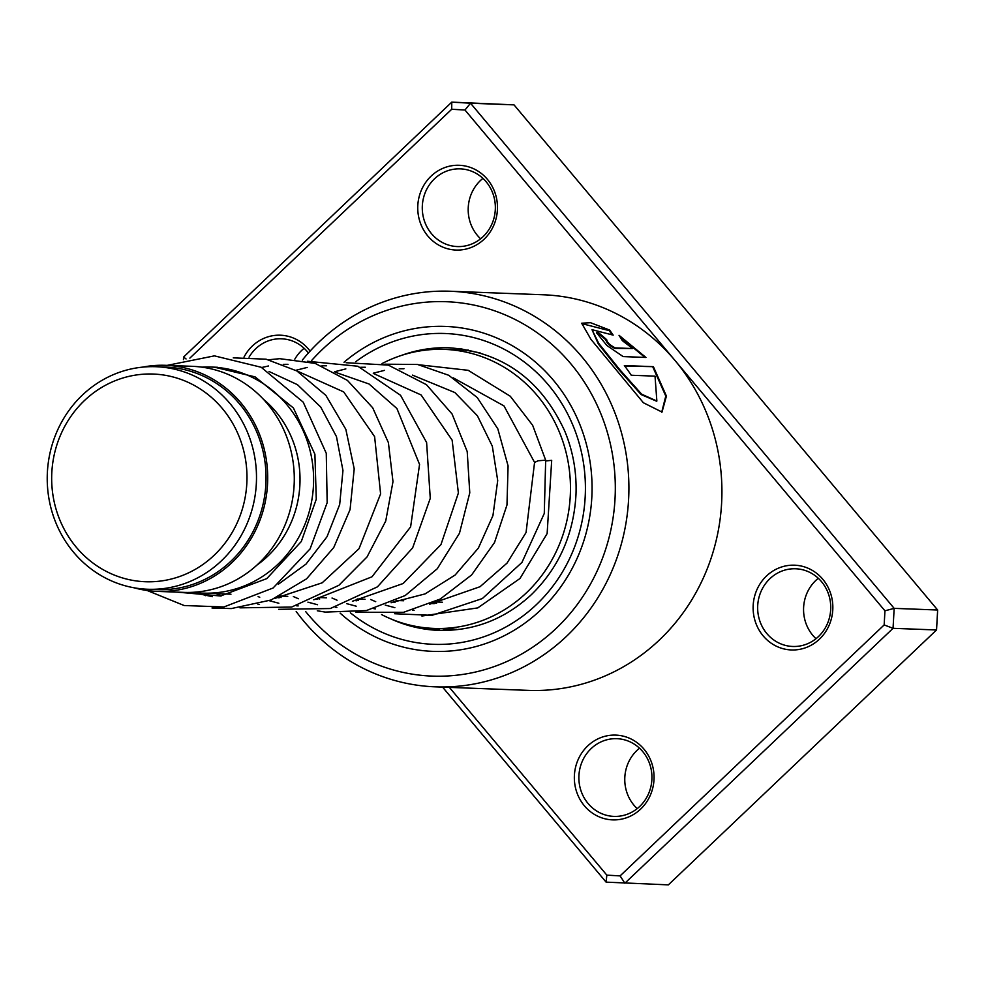 <?xml version="1.0" encoding="UTF-8"?>
<svg xmlns="http://www.w3.org/2000/svg" width="987" height="987" viewBox="0 0 987 987"><rect width="100%" height="100%" fill="white"/><g stroke="black" fill="none" stroke-linecap="round" stroke-linejoin="round"><path stroke-width="1.48" d="M244.159 502.223A103.919 97.651 -87.8 0 0 172.651 376.874A103.919 97.651 -87.8 0 0 54.495 453.551A103.919 97.651 -87.8 0 0 126.003 578.913A103.919 97.651 -87.8 0 0 244.159 502.223M253.474 504.061A111.346 104.622 -87.8 0 0 156.094 366.72A111.346 104.622 -87.8 0 0 50.251 451.91A111.346 104.622 -87.8 0 0 147.631 589.251A111.346 104.622 -87.8 0 0 253.474 504.061M147.631 589.251L157.18 589.609A111.346 104.622 -87.8 0 0 263.023 504.419A111.346 104.622 -87.8 0 0 165.643 367.09L156.094 366.72M193.378 592.286A113.11 106.288 -87.8 0 0 203.014 593.125A113.11 106.288 -87.8 0 0 310.535 506.578A113.11 106.288 -87.8 0 0 211.613 367.065A113.11 106.288 -87.8 0 0 201.928 367.164M256.867 565.156A102.5 96.319 -87.8 0 0 297.235 503.962A102.5 96.319 -87.8 0 0 263.184 399.044M134.121 587.796A113.11 106.288 -87.8 0 0 157.118 591.373L183.693 592.385A113.11 106.288 -87.8 0 0 291.214 505.85A113.11 106.288 -87.8 0 0 192.28 366.325L165.705 365.326A113.11 106.288 -87.8 0 0 142.51 367.152M157.118 591.373A113.11 106.288 -87.8 0 0 264.627 504.838A113.11 106.288 -87.8 0 0 165.705 365.326M460.584 629.262L458.338 629.348M466.777 350.385L480.101 352.877M436.55 603.316L432.923 602.773M434.157 603.674A114.874 107.953 92.2 0 1 431.331 603.501M382.006 363.586A139.623 131.197 92.2 0 1 444.569 349.386A139.623 131.197 92.2 0 1 566.674 521.605A139.623 131.197 92.2 0 1 433.959 628.423A139.623 131.197 92.2 0 1 381.562 614.58M484.086 239.236A42.416 39.862 92.2 0 1 427.815 235.992A42.416 39.862 92.2 0 1 431.134 176.093A42.416 39.862 92.2 0 1 487.418 179.35A42.416 39.862 92.2 0 1 484.086 239.236M434.551 178.77A38.875 36.531 -87.8 0 0 424.41 220.965A38.875 36.531 -87.8 0 0 457.351 246.565A38.875 36.531 -87.8 0 0 483.087 236.658A38.875 36.531 -87.8 0 0 493.229 194.464A38.875 36.531 -87.8 0 0 460.3 168.863A38.875 36.531 -87.8 0 0 434.551 178.77M243.999 357.121A42.416 39.862 92.2 0 1 252.351 346.018A42.416 39.862 92.2 0 1 310.091 351.113M308.4 352.988A38.875 36.531 -87.8 0 0 281.505 338.788A38.875 36.531 -87.8 0 0 255.756 348.695A38.875 36.531 -87.8 0 0 249.057 357.158M819.457 639.144A42.416 39.862 92.2 0 1 763.185 635.899A42.416 39.862 92.2 0 1 766.504 576.001A42.416 39.862 92.2 0 1 822.788 579.258A42.416 39.862 92.2 0 1 819.457 639.144M769.922 578.678A38.875 36.531 -87.8 0 0 759.78 620.872A38.875 36.531 -87.8 0 0 792.721 646.473A38.875 36.531 -87.8 0 0 818.47 636.566A38.875 36.531 -87.8 0 0 828.611 594.371A38.875 36.531 -87.8 0 0 795.67 568.771A38.875 36.531 -87.8 0 0 769.922 578.678M640.674 809.069A42.416 39.862 92.2 0 1 584.403 805.811A42.416 39.862 92.2 0 1 587.721 745.925A42.416 39.862 92.2 0 1 643.993 749.17A42.416 39.862 92.2 0 1 640.674 809.069M591.139 748.602A38.875 36.531 -87.8 0 0 580.998 790.784A38.875 36.531 -87.8 0 0 613.926 816.397A38.875 36.531 -87.8 0 0 639.675 806.478A38.875 36.531 -87.8 0 0 649.816 764.296A38.875 36.531 -87.8 0 0 616.875 738.683A38.875 36.531 -87.8 0 0 591.139 748.602M816.002 638.712A38.875 36.531 92.2 0 1 815.83 580.43A38.875 36.531 92.2 0 1 818.297 578.283M480.632 238.805A38.875 36.531 92.2 0 1 480.459 180.522A38.875 36.531 92.2 0 1 482.927 178.376M294.842 359.12A38.875 36.531 92.2 0 1 301.664 350.434A38.875 36.531 92.2 0 1 304.132 348.288M637.207 808.624A38.875 36.531 92.2 0 1 637.034 750.342A38.875 36.531 92.2 0 1 639.502 748.195M305.699 611.619A187.333 176.044 -87.8 0 0 556.199 628.349A187.333 176.044 -87.8 0 0 570.868 363.833A187.333 176.044 -87.8 0 0 322.317 349.472A187.333 176.044 -87.8 0 0 311.473 360.699M302.269 360.181A197.943 186 92.2 0 1 319.332 341.712A197.943 186 92.2 0 1 450.405 291.251A197.943 186 92.2 0 1 618.072 421.597A197.943 186 92.2 0 1 566.439 636.381A197.943 186 92.2 0 1 435.366 686.841A197.943 186 92.2 0 1 296.186 611.496M340.12 613.124A162.596 152.788 -87.8 0 0 433.083 651.383A162.596 152.788 -87.8 0 0 540.753 609.929A162.596 152.788 -87.8 0 0 583.169 433.503A162.596 152.788 -87.8 0 0 445.433 326.426A162.596 152.788 -87.8 0 0 344.019 362.254A162.596 152.788 -87.8 0 1 445.433 326.426A162.596 152.788 -87.8 0 1 583.169 433.503A162.596 152.788 -87.8 0 1 540.753 609.929A162.596 152.788 -87.8 0 1 433.083 651.383A162.596 152.788 -87.8 0 1 340.12 613.124M653.394 366.67L624.352 365.56A197.943 186 92.2 0 1 631.261 375.245L655.023 376.146L656.861 401.043L641.649 394.183L619.515 369.372L598.714 343.34L592.015 329.67L613.174 335.124L609.621 330.053L590.522 322.7L581.688 323.218L590.917 339.306L643.388 402.758L662.018 412.072L666.422 396.095L653.394 366.67L624.709 366.041M632.692 348.559L615.172 347.893C609.732 344.994 606.906 342.267 606.709 339.725A197.943 186 92.2 0 0 597.789 332.138L596.53 332.681L606.882 345.499L623.142 356.591L645.942 357.454L619.034 335.309L622.365 340.675L632.692 348.559L614.716 348.399C609.275 345.512 606.462 342.797 606.277 340.268M605.87 340.392L606.709 339.725M435.366 686.841L528.39 690.382A197.943 186 -87.8 0 0 659.464 639.921A197.943 186 -87.8 0 0 674.96 360.415A197.943 186 -87.8 0 0 543.418 294.78L450.405 291.251M449.369 687.371L606.832 875.136L620.095 875.901L884.167 624.931L884.944 610.817L464.976 110.026L451.713 109.261L189.874 358.108M183.446 359.638L183.594 357.023L451.775 102.13L514.017 104.869L937.65 610.015L936.54 629.977L668.359 884.87L606.104 882.131L442.571 687.112M451.713 109.261L451.775 102.13L470.528 103.216L894.16 608.362L893.05 628.324L936.54 629.977M884.167 624.931L893.05 628.324L624.87 883.217L620.095 875.901M884.944 610.817L894.16 608.362L937.65 610.015M464.976 110.026L470.528 103.216L514.017 104.869M186.049 358.972L183.594 357.023M606.832 875.136L606.104 882.131M606.104 340.108A197.24 185.334 92.2 0 0 597.394 332.705L597.789 332.138M597.394 332.705L596.419 333.001M644.98 357.417L619.922 336.678M611.965 334.494L609.238 330.633L581.54 323.539M661.709 412.208L665.781 396.083L652.876 367.115M656.552 401.191L641.094 394.553L619.009 369.829L598.282 343.895L592.015 329.67M394.627 613.729L432.01 615.333L482.335 598.566L521.926 562.467L544.281 513.437L545.675 460.189L538.088 460.769L534.584 462.434L503.987 405.916L453.193 377.811M545.762 460.954L551.696 460.337L547.131 533.585L519.964 578.518L477.757 607.906L421.905 616.024M355.776 361.686A155.527 146.15 92.2 0 1 554.077 392.11A155.527 146.15 92.2 0 1 536.336 604.673A155.527 146.15 92.2 0 1 350.36 612.791M391.358 619.12A141.388 132.863 -87.8 0 0 438.721 630.372C473.785 631.224 504.69 619.305 531.438 594.606C558.987 567.611 573.842 534.127 576.001 494.179C576.778 472.218 573.052 451.219 564.798 431.171C541.086 379.761 502.642 351.964 449.467 347.806A141.388 132.863 -87.8 0 0 401.376 355.443M216.042 593.619L221.322 595.901M257.989 604.34L259.507 604.439M287.982 364.314L283.281 364.351M268.526 365.967L261.691 367.522M258.113 596.592L259.741 597.271M269.266 600.688L278.865 603.254M296.643 605.808L298.197 605.907M326.623 365.782L321.922 365.819M307.191 367.435L295.952 370.273M293.361 596.555L298.395 598.739M307.919 602.156L317.53 604.723M335.309 607.276L336.875 607.375M365.313 367.25L360.6 367.287M345.845 368.904L334.605 371.741M332.027 598.023L337.06 600.207M346.585 603.625L356.184 606.191M373.962 608.745L375.504 608.843M403.967 368.731L399.254 368.756M384.498 370.372L373.259 373.209M370.68 599.491L375.714 601.675M385.238 605.105L394.849 607.659M412.665 610.225L414.121 610.311M217.473 367.287L211.613 367.065M442.361 602.218L434.687 601.922M403.72 600.75L396.034 600.454M365.054 599.282L357.38 598.986M326.401 597.814L318.715 597.517M287.76 596.345L280.061 596.049M230.97 594.186L203.014 593.125M466.937 350.237L444.569 349.386M456.327 629.274L433.959 628.423M442.632 628.756A14.139 14.139 0 0 0 448.74 628.99M429.888 628.201A14.139 14.139 0 0 0 440.412 628.67M468.109 349.941A14.139 14.139 0 0 0 466.16 350.632M465.161 350.175A14.139 14.139 0 0 0 453.687 349.731M191.934 592.36L212.415 596.666M278.359 584.23L306.019 564.083L327.018 536.731L339.676 504.542L342.958 470.491L336.456 436.575L320.713 407.039L297.457 384.683L269.032 371.507M275.089 598.332L322.181 582.811L359.021 548.71L380.6 493.882L374.616 436.636L343.686 391.913L296.47 370.717M277.125 597.431L279.087 597.863M313.78 599.788L371.976 576.803L410.617 526.873L419.549 464.433L396.91 408.519L369.064 384.005L335.099 372.173M315.791 598.899L317.728 599.331M352.421 601.268L403.128 583.527L440.955 544.602L458.387 493.007L452.132 440.14L421.091 394.948L373.752 373.641M354.444 600.367L356.393 600.799M391.086 602.736L425.076 593.903L455.13 575.026L478.387 548.056L492.945 515.584L497.707 480.57L492.328 446.198L477.424 415.798L454.884 392.555L412.43 375.109M393.097 601.836L395.047 602.267M429.764 604.192L480.027 586.722L506.997 563.158L526.059 532.511L534.572 462.397M214.426 367.176L255.102 376.886L293.423 407.976L314.902 454.254L316.272 499.225L301.294 541.53L266.761 578.616L220.557 596L177.685 592.163M167.148 365.375L214.413 355.863L261.21 367.275L303.206 402.153L326.265 453.292L327.166 502.679L310.091 548.883L273.091 587.993L223.901 606.968L184.162 605.524L147.1 590.485M212.02 608.004L231.316 608.572L271.117 599.985L306.575 578.826L333.729 547.575L350.064 509.613L354.21 468.825L345.832 429.32L325.846 395.343L296.828 370.927L266.046 359.182L233.265 357.862M200.867 593.014L205.666 595.679M239.977 607.844L291.659 607.054L338.874 585.303L367.053 556.927L385.732 521.05L392.986 481.631L388.397 442.632L372.679 407.767L347.424 380.402L315.198 363.401L279.777 358.676L268.723 359.774M278.642 609.312L330.3 608.535L377.429 586.858L412.652 547.871L430.27 498.349L426.606 442.521L400.549 395.281L357.849 366.239L307.426 361.254M279.124 596.493L281.048 597.579M317.296 610.78L325.241 612.088L366.387 610.558L405.201 595.531L437.266 568.759L459.461 533.288L469.775 492.834L467.209 451.552L452.071 413.985L426.446 384.683L388.323 365.104L346.079 362.722M317.777 597.974L319.689 599.047M355.949 612.248L403.498 612.335L440.227 599.06L471.638 574.928L494.524 542.517L506.973 504.999L508.083 465.901L497.83 428.876L477.227 397.539L448.703 375.27L417.587 364.474L384.733 364.191M356.43 599.442L358.355 600.515M419.709 364.869L468.183 370.31L510.279 396.243L532.647 425.286L545.675 460.189"/></g></svg>
